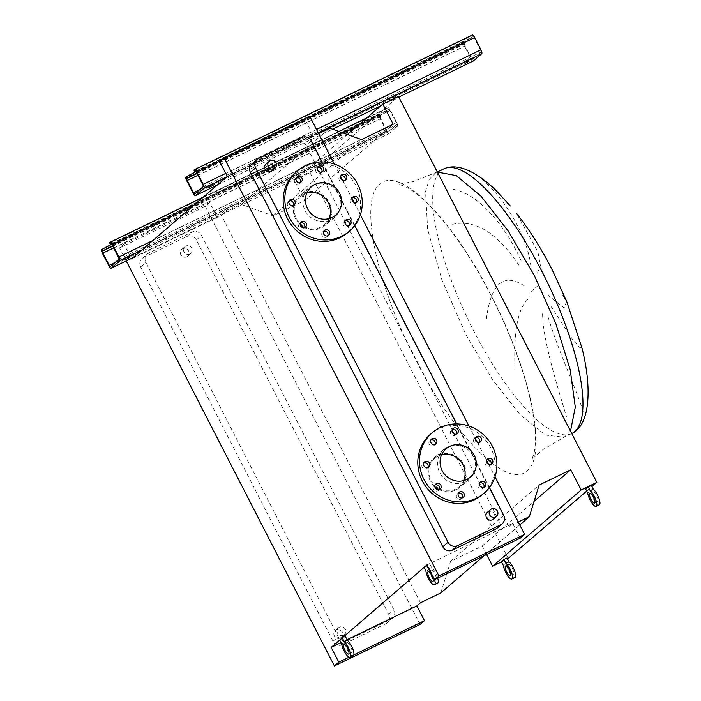 <?xml version="1.0" encoding="UTF-8"?>
<svg xmlns="http://www.w3.org/2000/svg" width="701" height="701" viewBox="0 0 701 701"><rect width="100%" height="100%" fill="white"/><g stroke="black" fill="none" stroke-linecap="round" stroke-linejoin="round"><path stroke-width="0.53" stroke-dasharray="3.5 2.63" d="M466.533 60.987L470.59 58.612L466.533 60.987M211.194 184.687L215.26 182.304L211.194 184.687M195.947 171.614L461.898 42.779L464.272 41.85L464.991 43.602L464.57 43.961A1.814 0.543 -115.8 0 0 464.973 45.933L471.238 58.13A1.814 0.543 -115.8 0 0 472.456 59.401A1.814 0.543 -115.8 0 0 472.492 59.375L480.921 52.111A1.814 0.543 -115.8 0 0 480.518 50.148L474.244 37.942A1.814 0.543 -115.8 0 0 473.035 36.68A1.814 0.543 -115.8 0 0 473 36.706L472.579 37.065L471.755 35.462L472.176 35.094M196.867 173.173L462.721 44.382L461.898 42.779M473.157 61.057A3.619 1.078 64.2 0 1 470.818 58.498L464.553 46.292A3.619 1.078 64.2 0 1 463.747 42.358L464.167 41.999M195.789 171.438L197.112 170.834L196.289 169.221L467.795 37.696L468.627 39.3L472.579 37.065M196.289 169.221L193.914 170.15M471.755 35.462L467.795 37.696M197.112 170.834L468.627 39.3M464.991 43.602L462.721 44.382M384.735 133.76L380.669 136.143L384.735 133.76M382.22 133.611L386.286 131.227L382.22 133.611M126.881 257.302L130.947 254.927L126.881 257.302M111.634 244.228L377.585 115.393L379.968 114.465L380.678 116.217L380.257 116.585A1.814 0.543 -115.8 0 0 380.661 118.548L386.934 130.754A1.814 0.543 -115.8 0 0 388.144 132.016A1.814 0.543 -115.8 0 0 388.179 131.99L396.608 124.734A1.814 0.543 -115.8 0 0 396.205 122.763L389.94 110.565A1.814 0.543 -115.8 0 0 388.722 109.295L388.266 109.68L387.443 108.077L387.863 107.717A3.619 1.078 64.2 0 1 387.933 107.665A3.619 1.078 64.2 0 1 390.361 110.197L396.626 122.403A3.619 1.078 64.2 0 1 397.432 126.338L389.002 133.602A3.619 1.078 64.2 0 1 388.932 133.646A3.619 1.078 64.2 0 1 386.514 131.113L380.24 118.916A3.619 1.078 64.2 0 1 379.434 114.973L379.854 114.614M112.554 245.788L378.417 116.997L377.585 115.393M111.477 244.053L112.808 243.449L111.976 241.845L383.491 110.311L384.314 111.915L388.266 109.68M111.976 241.845L109.601 242.774M387.443 108.077L383.491 110.311M112.808 243.449L384.314 111.915M110.995 243.843L388.722 109.295A1.814 0.543 -115.8 0 0 388.687 109.321L111.038 243.825M380.678 116.217L378.417 116.997M432.359 576.161A5.433 1.621 64.2 0 1 431.255 570.185A5.433 1.621 64.2 0 1 434.892 573.988A5.433 1.621 64.2 0 1 435.996 579.964A5.433 1.621 64.2 0 1 432.359 576.161M437.573 583.214A9.052 2.699 64.2 0 1 431.518 576.888A9.052 2.699 64.2 0 1 429.065 569.738L427.084 565.891L429.608 563.709L431.588 567.565A9.052 2.699 64.2 0 1 435.733 573.26A9.052 2.699 64.2 0 1 437.713 578.15M429.757 570.342A9.052 2.699 64.2 0 1 432.622 574.767A9.052 2.699 64.2 0 1 434.602 579.657M429.065 569.738L425.954 571.245M424.009 567.46L426.532 565.286M429.608 563.709L426.497 565.216M427.084 565.891L423.974 567.398M431.588 567.565L428.977 568.826M348.055 648.775A5.433 1.621 64.2 0 1 346.951 642.799A5.433 1.621 64.2 0 1 350.579 646.602A5.433 1.621 64.2 0 1 351.683 652.578A5.433 1.621 64.2 0 1 348.055 648.775M353.26 655.838A9.052 2.699 64.2 0 1 347.205 649.503A9.052 2.699 64.2 0 1 344.752 642.361L341.641 643.868M344.752 642.361L342.771 638.506L345.304 636.324L342.228 637.901M339.696 640.074L342.193 637.831M342.771 638.506L339.661 640.013M594.089 497.815A5.433 1.621 64.2 0 1 592.985 491.839A5.433 1.621 64.2 0 1 596.612 495.642A5.433 1.621 64.2 0 1 597.716 501.618A5.433 1.621 64.2 0 1 594.089 497.815M599.294 504.869A9.052 2.699 64.2 0 1 593.248 498.542A9.052 2.699 64.2 0 1 590.785 491.392L587.675 492.899M590.785 491.392L588.805 487.545L591.337 485.364M588.805 487.545L585.694 489.053M509.776 570.43A5.433 1.621 64.2 0 1 508.672 564.454A5.433 1.621 64.2 0 1 512.308 568.257A5.433 1.621 64.2 0 1 513.412 574.233A5.433 1.621 64.2 0 1 509.776 570.43M514.99 577.493A9.052 2.699 64.2 0 1 508.935 571.157A9.052 2.699 64.2 0 1 506.481 564.007L503.371 565.514M506.481 564.007L504.501 560.16L507.025 557.978M504.501 560.16L501.39 561.667M452.627 224.302C475.401 219.141 497.666 233.065 519.45 266.073M521.053 260.719C505.92 226.072 477.293 192.1 451.628 189.104M482.332 179.351C510.608 204.464 528.037 242.222 530.613 264.496M537.413 273.18L540.418 265.679L537.895 251.852L516.523 213.297M524.252 285.833C503.493 272.321 490.849 283.537 486.336 319.481M186.746 256.829A4.521 4.302 49.3 0 0 188.289 250.45A4.521 4.302 49.3 0 0 181.734 249.39A4.521 4.302 49.3 0 0 186.746 256.829M189.953 254.069A4.521 4.302 49.3 0 0 191.496 247.69A4.521 4.302 49.3 0 0 184.933 246.629A4.521 4.302 49.3 0 0 189.953 254.069M340.3 637.998A4.521 4.302 49.3 0 0 341.843 631.619A4.521 4.302 49.3 0 0 335.288 630.549A4.521 4.302 49.3 0 0 340.3 637.998M343.508 635.237A4.521 4.302 49.3 0 0 345.041 628.858A4.521 4.302 49.3 0 0 338.487 627.789A4.521 4.302 49.3 0 0 343.508 635.237M271.944 170.86A4.521 4.302 49.3 0 0 266.923 163.421A4.521 4.302 49.3 0 0 266.038 163.999M487.388 512.326A4.521 4.302 -130.7 0 1 493.942 513.386A4.521 4.302 -130.7 0 1 493.294 519.178M321.689 172.078A3.26 3.102 -130.7 0 1 316.265 172.201A3.26 3.102 -130.7 0 1 317.719 167.469M300.265 182.453A3.26 3.102 -130.7 0 1 294.841 182.584A3.26 3.102 -130.7 0 1 296.295 177.852M293.149 205.437A3.26 3.102 -130.7 0 1 287.725 205.559A3.26 3.102 -130.7 0 1 289.18 200.828M304.514 227.553A3.26 3.102 -130.7 0 1 299.099 227.676A3.26 3.102 -130.7 0 1 300.545 222.944M327.7 235.851A3.26 3.102 -130.7 0 1 322.285 235.974A3.26 3.102 -130.7 0 1 323.731 231.242M349.124 225.477A3.26 3.102 -130.7 0 1 343.7 225.599A3.26 3.102 -130.7 0 1 345.155 220.868M356.239 202.493A3.26 3.102 -130.7 0 1 350.815 202.624A3.26 3.102 -130.7 0 1 352.27 197.884M344.874 180.376A3.26 3.102 -130.7 0 1 339.45 180.507A3.26 3.102 -130.7 0 1 340.905 175.767M312.953 185.046A19.549 18.603 -130.7 0 1 337.435 192.17A19.549 18.603 -130.7 0 1 334.622 217.196A19.549 18.603 -130.7 0 1 330.776 219.728A19.549 18.603 -130.7 0 1 306.302 212.605A19.549 18.603 -130.7 0 1 309.106 187.57A19.549 18.603 -130.7 0 1 312.953 185.046M304.409 227.588A19.549 18.603 49.3 0 0 321.251 227.93A19.549 18.603 49.3 0 0 325.098 225.407A19.549 18.603 49.3 0 0 327.902 200.372A19.549 18.603 49.3 0 0 303.428 193.257A19.549 18.603 49.3 0 0 299.581 195.781A19.549 18.603 49.3 0 0 300.23 224.741M295.875 172.209A39.826 37.898 -130.7 0 1 303.717 167.066A39.826 37.898 -130.7 0 1 353.576 181.577A39.826 37.898 -130.7 0 1 347.854 232.557M329.006 218.607A18.647 17.744 -130.7 0 1 324.51 224.723A18.647 17.744 -130.7 0 1 320.839 227.124A18.647 17.744 -130.7 0 1 297.496 220.333A18.647 17.744 -130.7 0 1 300.168 196.464A18.647 17.744 -130.7 0 1 303.84 194.054A18.647 17.744 -130.7 0 1 306.889 192.924M462.353 497.85A3.26 3.102 -130.7 0 1 456.929 497.973A3.26 3.102 -130.7 0 1 458.384 493.241M483.778 487.467A3.26 3.102 -130.7 0 1 478.354 487.598A3.26 3.102 -130.7 0 1 479.808 482.866M490.884 464.491A3.26 3.102 -130.7 0 1 485.46 464.614A3.26 3.102 -130.7 0 1 486.915 459.882M479.519 442.375A3.26 3.102 -130.7 0 1 474.095 442.497A3.26 3.102 -130.7 0 1 475.55 437.766M456.333 434.077A3.26 3.102 -130.7 0 1 450.909 434.199A3.26 3.102 -130.7 0 1 452.364 429.468M434.909 444.452A3.26 3.102 -130.7 0 1 429.485 444.583A3.26 3.102 -130.7 0 1 430.94 439.842M427.803 467.436A3.26 3.102 -130.7 0 1 422.379 467.558A3.26 3.102 -130.7 0 1 423.833 462.826M439.168 489.552A3.26 3.102 -130.7 0 1 433.744 489.675A3.26 3.102 -130.7 0 1 435.198 484.943M430.528 434.208A39.826 37.898 -130.7 0 1 490.726 447.808A39.826 37.898 -130.7 0 1 482.507 494.555M463.65 480.597A18.647 17.744 -130.7 0 1 459.155 486.713A18.647 17.744 -130.7 0 1 430.975 480.351A18.647 17.744 -130.7 0 1 434.822 458.463A18.647 17.744 -130.7 0 1 441.534 454.923M473.306 456.246A19.549 18.603 -130.7 0 1 469.276 479.195A19.549 18.603 -130.7 0 1 439.72 472.518A19.549 18.603 -130.7 0 1 443.759 449.569A19.549 18.603 -130.7 0 1 473.306 456.246M439.054 489.587A19.549 18.603 49.3 0 0 459.742 487.405A19.549 18.603 49.3 0 0 463.782 464.456A19.549 18.603 49.3 0 0 434.226 457.779A19.549 18.603 49.3 0 0 430.195 480.728A19.549 18.603 49.3 0 0 434.874 486.739M489.429 487.519L456.737 423.921M354.776 225.529L322.092 161.922M514.937 367.867C513.605 328.313 518.652 304.97 530.061 297.82M583.144 411.645C576.45 388.959 557.97 350.71 547.779 315.871M542.592 313.82C542.758 340.169 557.453 385.979 566.478 416.937M566.671 301.325L564.112 307.87L548.121 295.279M550.732 305.995L572.857 339.941L579.771 347.53L582.023 348.16M334.272 164.016L340.651 176.433M342.631 180.288L352.016 198.549M353.996 202.405L360.375 214.813M468.925 426.015L475.304 438.432M477.285 442.287L486.669 460.548M488.65 464.404L495.029 476.811M496.974 528.291A7.238 6.887 49.3 0 0 498.472 519.8L306.074 145.422A7.238 6.887 49.3 0 0 296.549 142.014L253.324 162.956A7.238 6.887 49.3 0 0 251.896 163.894M508.321 558.627L309.973 172.691L294.271 180.297L304.672 200.53L273.057 215.847L241.162 204.429L220.833 214.269L420.495 602.772M501.522 561.922L507.55 558.995M440.824 592.923L450.603 561.317L482.218 546L486.582 554.482M318.613 133.541L309.36 138.027L312.988 134.899L227.299 176.407M241.162 204.429L329.689 128.178M420.074 624.442L205.235 206.401L209.617 202.624L217.205 217.398L220.833 214.269M217.205 217.398L131.525 258.906M273.057 215.847L361.576 139.595M304.672 200.53L393.2 124.279M294.271 180.297L347.416 134.522M309.973 172.691L398.501 96.449M586.737 491.077L591.959 486.582M482.218 546L534.101 501.32M450.603 561.317L539.13 485.074M484.023 555.718L519.756 524.935M520.238 538.175L512.65 523.402L509.022 526.53L518.276 522.043M512.65 523.402L426.962 564.91M347.048 639.724L341.019 642.642M126.233 260.912L119.556 247.909L123.937 244.132L131.297 258.459M509.022 526.53L309.36 138.027M312.988 134.899L305.391 120.134L219.711 161.642M305.391 120.134L309.781 116.357M353.874 654.865L349.01 657.214M148.778 253A7.238 6.887 49.3 0 0 145.861 262.437L338.259 636.806A7.238 6.887 49.3 0 0 347.775 640.215L391.009 619.272A7.238 6.887 49.3 0 0 393.927 609.844L201.529 235.466A7.238 6.887 49.3 0 0 192.004 232.057L148.778 253L143.547 257.504A7.238 6.887 49.3 0 0 140.629 266.941L333.028 641.31A7.238 6.887 49.3 0 0 342.552 644.718L385.778 623.776A7.238 6.887 49.3 0 0 388.704 614.339L196.298 239.97A7.238 6.887 49.3 0 0 186.781 236.561L143.547 257.504M205.235 206.401L119.556 247.909M209.617 202.624L123.937 244.132M186.01 176.906L463.747 42.358M186.816 180.84L464.553 46.292M193.09 193.038L470.818 58.498M217.354 184.976L332.511 129.194M380.731 105.833L398.825 97.071L380.696 105.86M225.783 177.721L318.28 132.91M225.757 173.401L316.501 129.44M221.166 160.389L310.236 117.242M195.342 171.21L473 36.706M196.517 172.49L474.244 37.942M202.782 184.687L480.518 50.148M203.185 186.659L480.921 52.111M194.755 193.923L472.492 59.375M199.654 189.699L471.238 58.13M197.954 175.285L464.973 45.933M197.06 173.559L464.57 43.961M101.706 249.521L379.434 114.973M102.512 253.455L380.24 118.916M108.778 265.661L386.514 131.113M133.041 257.6L389.002 133.602M141.471 250.336L397.432 126.338M152.958 240.443L396.626 122.403M193.397 205.612L343.236 133.024M356.774 126.469L390.361 110.197M203.194 197.174L338.846 131.455L203.229 197.147M366.57 118.031L387.863 107.717M112.204 245.105L389.94 110.565M118.478 257.311L396.205 122.763M118.881 259.274L396.608 124.734M110.451 266.538L388.179 131.99M115.35 262.314L386.934 130.754M113.641 247.909L380.661 118.548M112.756 246.174L380.257 116.585M570.5 431.115L564.147 437.214L545.378 435.076L520.379 415.053L492.593 379.889L465.832 334.421L441.849 279.69L427.628 229.192L425.551 191.408L429.266 179.368L435.978 172.656L437.371 172.078M491.015 295.147C452.206 218.186 398.895 165.05 379.819 184.337C358.71 199.662 375.964 283.852 415.807 359.92C454.616 436.889 507.927 490.017 527.003 470.73C548.112 455.405 530.859 371.223 491.015 295.147M530.929 291.73L540.208 283.739M571.92 433.446A146.982 43.795 64.2 0 1 473.604 330.653A146.982 43.795 64.2 0 1 443.759 168.888M571.744 433.533L564.139 437.214L542.767 449.7L531.857 459.374L533.785 454.274C537.457 439.956 535.187 417.174 526.959 385.936C518.836 356.695 506.823 326.491 490.893 295.314C475.707 265.916 459.725 240.978 442.953 220.482C427.873 202.466 415.018 191.031 404.381 186.168L398.571 184.258L413.248 181.603L437.336 171.999M503.704 515.296L498.472 519.8M311.297 140.919L306.074 145.422M301.78 137.51L296.549 142.014M258.546 158.452L253.324 162.956M140.629 266.941L145.861 262.437M333.028 641.31L338.259 636.806M186.781 236.561L192.004 232.057M196.298 239.97L201.529 235.466M388.704 614.339L393.927 609.844M385.778 623.776L391.009 619.272M342.552 644.718L347.775 640.215M464.15 61.916L464.982 63.528M208.819 185.616L209.643 187.22M217.319 185.011L332.528 129.194M195.307 171.228L473.035 36.68M194.72 193.94L472.456 59.401M215.26 182.304L216.083 183.916M470.59 58.612L471.423 60.216M465.096 43.453L464.272 41.85M379.846 134.539L380.669 136.143M124.506 258.231L125.33 259.834M133.015 257.626L388.932 133.646M366.605 118.005L387.933 107.665M110.416 266.564L388.144 132.016M130.947 254.927L131.77 256.531M386.286 131.227L387.11 132.831M380.792 116.068L379.968 114.465M431.255 570.185L428.153 571.692M435.996 579.964L432.885 581.471M346.951 642.799L343.84 644.307M351.683 652.578L348.572 654.086M592.985 491.839L589.874 493.346M597.716 501.618L594.606 503.125M508.672 564.454L505.561 565.961M513.412 574.233L510.302 575.74M187.64 256.251L190.838 253.49M341.194 637.411L344.393 634.65M316.729 168.03L318.42 166.575M295.305 178.413L296.996 176.959M288.199 201.389L289.881 199.934M299.564 223.505L301.246 222.051M322.749 231.803L324.432 230.349M344.173 221.428L345.856 219.974M351.28 198.444L352.971 196.999M339.915 176.328L341.606 174.882M334.622 217.196L325.098 225.407M311.384 186.808L300.168 196.464M457.394 493.802L459.085 492.347M478.818 483.427L480.509 481.973M485.933 460.443L487.616 458.997M474.568 438.327L476.251 436.881M451.383 430.028L453.065 428.574M429.958 440.412L431.641 438.957M422.843 463.387L424.534 461.933M434.208 485.504L435.899 484.049M446.038 448.806L434.822 458.463M469.276 479.195L459.742 487.405M142.128 258.441L147.35 253.937M387.206 622.838L392.437 618.343M443.759 449.569L434.226 457.779M470.371 477.057L459.155 486.713M438.467 490.437L440.149 488.991M427.102 468.321L428.784 466.866M434.208 445.345L435.899 443.891M455.632 434.97L457.315 433.516M478.818 443.269L480.5 441.814M490.183 465.385L491.874 463.931M483.077 488.36L484.759 486.906M461.652 498.735L463.335 497.289M335.718 215.058L324.51 224.723M309.106 187.57L299.581 195.781M344.173 181.27L345.856 179.815M355.538 203.386L357.221 201.932M348.423 226.362L350.114 224.907M326.999 236.745L328.69 235.291M303.813 228.438L305.505 226.993M292.448 206.322L294.14 204.876M299.564 183.347L301.246 181.892M320.988 172.972L322.67 171.517M335.288 630.549L338.487 627.789M181.734 249.39L184.933 246.629"/><path stroke-width="1.05" d="M469.039 61.145L464.982 63.528L469.039 61.145M213.7 184.845L209.643 187.22L213.7 184.845M190.383 174.304L191.215 175.916L186.834 178.51A1.814 0.543 -115.8 0 0 187.237 180.481L193.511 192.679A1.814 0.543 -115.8 0 0 194.72 193.94A1.814 0.543 -115.8 0 0 194.755 193.923L203.185 186.659A1.814 0.543 -115.8 0 0 202.782 184.687L196.517 172.49A1.814 0.543 -115.8 0 0 195.307 171.228A1.814 0.543 -115.8 0 0 195.272 171.246L194.738 171.763L193.914 170.15L194.44 169.642A3.619 1.078 64.2 0 1 194.519 169.598A3.619 1.078 64.2 0 1 196.937 172.131L203.211 184.328A3.619 1.078 64.2 0 1 204.017 188.262L195.579 195.526A3.619 1.078 64.2 0 1 195.509 195.57A3.619 1.078 64.2 0 1 193.09 193.038L186.816 180.84A3.619 1.078 64.2 0 1 186.01 176.906L195.947 171.614M191.215 175.916L196.867 173.173M194.598 169.572L472.176 35.094A3.619 1.078 64.2 0 1 472.246 35.05A3.619 1.078 64.2 0 1 474.665 37.582L480.939 49.78A3.619 1.078 64.2 0 1 481.745 53.723L473.315 60.978A3.619 1.078 64.2 0 1 473.245 61.031A3.619 1.078 64.2 0 1 473.157 61.057M194.738 171.763L195.789 171.438M129.396 257.46L125.33 259.834L129.396 257.46M106.079 246.927L106.903 248.531L102.53 251.124A1.814 0.543 -115.8 0 0 102.933 253.096L109.198 265.293A1.814 0.543 -115.8 0 0 110.416 266.564A1.814 0.543 -115.8 0 0 110.451 266.538L118.881 259.274A1.814 0.543 -115.8 0 0 118.478 257.311L112.204 245.105A1.814 0.543 -115.8 0 0 110.995 243.843L110.425 244.377L109.601 242.774L110.136 242.257A3.619 1.078 64.2 0 1 110.206 242.213A3.619 1.078 64.2 0 1 112.624 244.745L118.898 256.943A3.619 1.078 64.2 0 1 119.705 260.877L111.275 268.141A3.619 1.078 64.2 0 1 111.205 268.194A3.619 1.078 64.2 0 1 108.778 265.661L102.512 253.455A3.619 1.078 64.2 0 1 101.706 249.521L111.634 244.228M106.903 248.531L112.554 245.788M110.425 244.377L111.477 244.053M429.249 577.668A5.433 1.621 64.2 0 1 428.153 571.692A5.433 1.621 64.2 0 1 431.781 575.495A5.433 1.621 64.2 0 1 432.885 581.471A5.433 1.621 64.2 0 1 429.249 577.668M437.713 578.15A9.052 2.699 64.2 0 1 437.573 583.214L434.462 584.722A9.052 2.699 64.2 0 1 428.407 578.395A9.052 2.699 64.2 0 1 425.954 571.245L424.009 567.46M434.602 579.657A9.052 2.699 64.2 0 1 434.462 584.722M426.532 565.286L428.477 569.072A9.052 2.699 64.2 0 1 429.757 570.342M428.977 568.826L428.477 569.072M344.945 650.283A5.433 1.621 64.2 0 1 343.84 644.307A5.433 1.621 64.2 0 1 347.468 648.11A5.433 1.621 64.2 0 1 348.572 654.086A5.433 1.621 64.2 0 1 344.945 650.283M345.304 636.324L347.284 640.179A9.052 2.699 64.2 0 1 351.429 645.875A9.052 2.699 64.2 0 1 353.26 655.838L350.149 657.345A9.052 2.699 64.2 0 1 344.103 651.01A9.052 2.699 64.2 0 1 341.641 643.868L339.696 640.074M342.228 637.901L344.173 641.687A9.052 2.699 64.2 0 1 348.318 647.382A9.052 2.699 64.2 0 1 350.149 657.345M347.284 640.179L344.173 641.687M590.978 499.322A5.433 1.621 64.2 0 1 589.874 493.346A5.433 1.621 64.2 0 1 593.502 497.14A5.433 1.621 64.2 0 1 594.606 503.125A5.433 1.621 64.2 0 1 590.978 499.322M588.227 486.871L591.337 485.364L593.318 489.219A9.052 2.699 64.2 0 1 597.462 494.915A9.052 2.699 64.2 0 1 599.294 504.869L596.183 506.376A9.052 2.699 64.2 0 1 590.137 500.05A9.052 2.699 64.2 0 1 587.675 492.899L585.694 489.053L588.227 486.871L590.207 490.726A9.052 2.699 64.2 0 1 594.352 496.422A9.052 2.699 64.2 0 1 596.183 506.376M593.318 489.219L590.207 490.726M506.665 571.937A5.433 1.621 64.2 0 1 505.561 565.961A5.433 1.621 64.2 0 1 509.198 569.764A5.433 1.621 64.2 0 1 510.302 575.74A5.433 1.621 64.2 0 1 506.665 571.937M503.914 559.486L507.025 557.978L509.005 561.834A9.052 2.699 64.2 0 1 513.15 567.53A9.052 2.699 64.2 0 1 514.99 577.493L511.879 579A9.052 2.699 64.2 0 1 505.824 572.664A9.052 2.699 64.2 0 1 503.371 565.514L501.39 561.667L503.914 559.486L505.894 563.341A9.052 2.699 64.2 0 1 510.039 569.037A9.052 2.699 64.2 0 1 511.879 579M509.005 561.834L505.894 563.341M571.744 433.533L571.92 433.446A146.982 43.795 64.2 0 0 542.066 271.69A146.982 43.795 64.2 0 0 443.759 168.888C451.751 165.252 461.381 166.514 472.667 172.665C480.325 176.88 488.133 182.812 496.08 190.47L510.302 205.98M270.13 160.66A4.521 4.302 -130.7 0 1 275.142 168.1A4.521 4.302 -130.7 0 1 268.588 167.04A4.521 4.302 -130.7 0 1 270.13 160.66M269.237 161.248L266.038 163.999A4.521 4.302 49.3 0 0 271.05 171.447A4.521 4.302 49.3 0 0 271.944 170.86L275.142 168.1M495.607 517.005A4.521 4.302 49.3 0 0 497.149 510.626A4.521 4.302 49.3 0 0 490.586 509.566A4.521 4.302 49.3 0 0 495.607 517.005M496.501 516.418L493.294 519.178A4.521 4.302 -130.7 0 1 486.739 518.118A4.521 4.302 -130.7 0 1 487.388 512.326L490.586 509.566M319.06 166.155A3.26 3.102 49.3 0 0 317.947 170.755A3.26 3.102 49.3 0 0 322.67 171.517A3.26 3.102 49.3 0 0 319.06 166.155M297.636 176.538A3.26 3.102 49.3 0 0 296.523 181.13A3.26 3.102 49.3 0 0 301.246 181.892A3.26 3.102 49.3 0 0 297.636 176.538M290.521 199.513A3.26 3.102 49.3 0 0 289.417 204.105A3.26 3.102 49.3 0 0 294.14 204.876A3.26 3.102 49.3 0 0 290.521 199.513M301.894 221.63A3.26 3.102 49.3 0 0 300.782 226.221A3.26 3.102 49.3 0 0 305.505 226.993A3.26 3.102 49.3 0 0 301.894 221.63M325.08 229.928A3.26 3.102 49.3 0 0 323.967 234.52A3.26 3.102 49.3 0 0 328.69 235.291A3.26 3.102 49.3 0 0 325.08 229.928M346.496 219.553A3.26 3.102 49.3 0 0 345.391 224.145A3.26 3.102 49.3 0 0 350.114 224.907A3.26 3.102 49.3 0 0 346.496 219.553M353.611 196.578A3.26 3.102 49.3 0 0 352.498 201.169A3.26 3.102 49.3 0 0 357.221 201.932A3.26 3.102 49.3 0 0 353.611 196.578M342.246 174.461A3.26 3.102 49.3 0 0 341.133 179.053A3.26 3.102 49.3 0 0 345.856 179.815A3.26 3.102 49.3 0 0 342.246 174.461M305.399 165.62A39.826 37.898 -130.7 0 1 355.258 180.122A39.826 37.898 -130.7 0 1 349.545 231.111A39.826 37.898 -130.7 0 1 341.702 236.255A39.826 37.898 -130.7 0 1 291.844 221.744A39.826 37.898 -130.7 0 1 297.566 170.764A39.826 37.898 -130.7 0 1 305.399 165.62M349.545 231.111L347.854 232.557A39.826 37.898 -130.7 0 1 340.02 237.709A39.826 37.898 -130.7 0 1 290.161 223.198A39.826 37.898 -130.7 0 1 295.875 172.209L297.566 170.764M332.055 217.468A18.647 17.744 -130.7 0 1 308.712 210.677A18.647 17.744 -130.7 0 1 311.384 186.808A18.647 17.744 -130.7 0 1 315.056 184.398A18.647 17.744 -130.7 0 1 338.399 191.189A18.647 17.744 -130.7 0 1 335.718 215.058A18.647 17.744 -130.7 0 1 332.055 217.468M459.725 491.927A3.26 3.102 49.3 0 0 458.612 496.518A3.26 3.102 49.3 0 0 463.335 497.289A3.26 3.102 49.3 0 0 459.725 491.927M481.149 481.552A3.26 3.102 49.3 0 0 480.036 486.143A3.26 3.102 49.3 0 0 484.759 486.906A3.26 3.102 49.3 0 0 481.149 481.552M488.255 458.577A3.26 3.102 49.3 0 0 487.151 463.168A3.26 3.102 49.3 0 0 491.874 463.931A3.26 3.102 49.3 0 0 488.255 458.577M476.89 436.46A3.26 3.102 49.3 0 0 475.786 441.052A3.26 3.102 49.3 0 0 480.5 441.814A3.26 3.102 49.3 0 0 476.89 436.46M453.705 428.153A3.26 3.102 49.3 0 0 452.601 432.745A3.26 3.102 49.3 0 0 457.315 433.516A3.26 3.102 49.3 0 0 453.705 428.153M432.28 438.537A3.26 3.102 49.3 0 0 431.176 443.128A3.26 3.102 49.3 0 0 435.899 443.891A3.26 3.102 49.3 0 0 432.28 438.537M425.174 461.512A3.26 3.102 49.3 0 0 424.061 466.104A3.26 3.102 49.3 0 0 428.784 466.866A3.26 3.102 49.3 0 0 425.174 461.512M436.539 483.629A3.26 3.102 49.3 0 0 435.426 488.22A3.26 3.102 49.3 0 0 440.149 488.991A3.26 3.102 49.3 0 0 436.539 483.629M492.409 446.362A39.826 37.898 -130.7 0 1 484.189 493.11A39.826 37.898 -130.7 0 1 423.991 479.502A39.826 37.898 -130.7 0 1 432.21 432.762A39.826 37.898 -130.7 0 1 492.409 446.362M484.189 493.11L482.507 494.555A39.826 37.898 -130.7 0 1 422.3 480.956A39.826 37.898 -130.7 0 1 430.528 434.208L432.21 432.762M441.534 454.923A18.647 17.744 -130.7 0 1 463.002 464.833A18.647 17.744 -130.7 0 1 463.65 480.597M442.182 470.695A18.647 17.744 -130.7 0 1 446.038 448.806A18.647 17.744 -130.7 0 1 474.218 455.177A18.647 17.744 -130.7 0 1 470.371 477.057A18.647 17.744 -130.7 0 1 442.182 470.695M434.874 486.739A19.549 18.603 49.3 0 0 439.054 489.587M300.23 224.741A19.549 18.603 49.3 0 0 304.409 227.588M322.092 161.922L311.297 140.919A7.238 6.887 49.3 0 0 301.78 137.51L258.546 158.452A7.238 6.887 49.3 0 0 255.628 167.889L448.027 542.267A7.238 6.887 49.3 0 0 457.551 545.667L500.777 524.725A7.238 6.887 49.3 0 0 503.704 515.296L489.429 487.519M456.737 423.921L354.776 225.529M562.991 295.13L566.671 301.325M571.92 433.446C590.286 424.946 592.038 387.855 582.023 348.16L581.287 346.793M334.272 164.016L309.781 116.357L224.092 157.865L438.94 575.907L434.559 579.683L426.962 564.91L331.187 647.409L338.776 662.173L334.395 665.95L126.233 260.912M495.029 476.811L524.62 534.399L438.94 575.907M340.651 176.433L342.631 180.288M352.016 198.549L353.996 202.405M360.375 214.813L468.925 426.015M475.304 438.432L477.285 442.287M486.669 460.548L488.65 464.404M257.118 159.39L251.896 163.894A7.238 6.887 49.3 0 0 250.397 172.393L442.804 546.762A7.238 6.887 49.3 0 0 452.32 550.171L495.554 529.229A7.238 6.887 49.3 0 0 496.974 528.291L502.205 523.796M486.582 554.482L492.619 566.233L501.522 561.922M507.55 558.995L586.737 491.077M347.048 639.724L416.876 605.892L420.495 602.772L440.824 592.923L484.023 555.718M347.416 134.522L382.799 104.055L393.2 124.279L361.576 139.595L329.689 128.178L318.613 133.541M131.297 258.459L131.525 258.906L227.299 176.407L219.711 161.642L224.092 157.865M591.959 486.582L596.84 482.376L398.501 96.449L382.799 104.055M492.619 566.233L581.147 489.981L596.84 482.376M534.101 501.32L570.745 469.758L581.147 489.981M519.756 524.935L529.351 516.681L539.13 485.074L570.745 469.758M518.276 522.043L529.351 516.681M341.019 642.642L331.187 647.409M524.62 534.399L520.238 538.175L434.559 579.683M416.876 605.892L424.464 620.665L353.874 654.865M349.01 657.214L338.776 662.173M424.464 620.665L420.074 624.442L334.395 665.95M458.384 493.241A3.26 3.102 -130.7 0 1 462.353 497.85M479.808 482.866A3.26 3.102 -130.7 0 1 483.778 487.467M486.915 459.882A3.26 3.102 -130.7 0 1 490.884 464.491M475.55 437.766A3.26 3.102 -130.7 0 1 479.519 442.375M452.364 429.468A3.26 3.102 -130.7 0 1 456.333 434.077M430.94 439.842A3.26 3.102 -130.7 0 1 434.909 444.452M423.833 462.826A3.26 3.102 -130.7 0 1 427.803 467.436M435.198 484.943A3.26 3.102 -130.7 0 1 439.168 489.552M306.889 192.924A18.647 17.744 -130.7 0 1 325.781 199.014A18.647 17.744 -130.7 0 1 329.006 218.607M317.719 167.469A3.26 3.102 -130.7 0 1 321.689 172.078M296.295 177.852A3.26 3.102 -130.7 0 1 300.265 182.453M289.18 200.828A3.26 3.102 -130.7 0 1 293.149 205.437M300.545 222.944A3.26 3.102 -130.7 0 1 304.514 227.553M323.731 231.242A3.26 3.102 -130.7 0 1 327.7 235.851M345.155 220.868A3.26 3.102 -130.7 0 1 349.124 225.477M352.27 197.884A3.26 3.102 -130.7 0 1 356.239 202.493M340.905 175.767A3.26 3.102 -130.7 0 1 344.874 180.376M195.579 195.526L217.354 184.976M332.511 129.194L380.731 105.833M473.245 61.031L398.825 97.08L473.315 60.978M204.017 188.262L225.783 177.721M318.28 132.91L481.745 53.723M203.211 184.328L225.757 173.401M316.501 129.44L480.939 49.78M196.937 172.131L221.166 160.389M310.236 117.242L474.665 37.582M193.511 192.679L199.654 189.699M187.237 180.481L197.954 175.285M186.834 178.51L197.06 173.559M194.019 170.001L194.843 171.614M187.255 178.15L186.431 176.538M111.275 268.141L133.041 257.6M119.705 260.877L141.471 250.336M118.898 256.943L152.958 240.443M112.624 244.745L193.397 205.612M343.236 133.024L356.774 126.469M110.285 242.187L203.194 197.174M366.605 118.005L338.837 131.455L366.57 118.031M109.198 265.293L115.35 262.314M102.933 253.096L113.641 247.909M102.53 251.124L112.756 246.174M109.715 242.625L110.539 244.228M102.951 250.765L102.127 249.153M437.371 172.078L456.307 175.618L480.991 196.14L508.172 230.936L534.293 275.449L555.919 323.836L570.211 369.742L575.293 407.141L570.5 431.115M457.551 545.667L452.32 550.171M448.027 542.267L442.804 546.762M500.777 524.725L495.554 529.229M255.628 167.889L250.397 172.393M195.509 195.57L217.319 185.011M332.528 129.194L380.696 105.86M194.519 169.598L472.246 35.05M111.205 268.194L133.015 257.626M110.206 242.213L203.229 197.147M516.523 213.297C529.597 230.068 541.409 248.732 551.95 269.272L566.653 301.272L582.023 348.16M443.759 168.888L437.336 171.999"/></g></svg>
